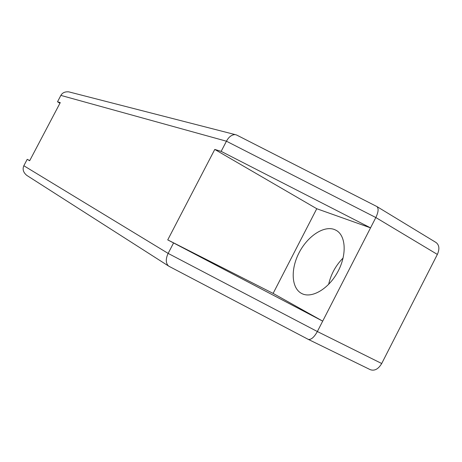 <?xml version="1.0" encoding="UTF-8"?>
<svg xmlns="http://www.w3.org/2000/svg" width="462" height="462" viewBox="0 0 462 462"><rect width="100%" height="100%" fill="white"/><g stroke="black" fill="none" stroke-linecap="round" stroke-linejoin="round"><path stroke-width="0.69" d="M334.407 229.504L336.238 230.376C346.044 235.724 347.026 255.14 337.618 272.135C328.338 289.2 311.434 298.822 301.64 293.48L301.536 293.428C291.326 288.045 290.517 269.19 299.029 252.841C307.403 236.423 323.596 225.358 334.407 229.504M328.638 284.384C330.942 274.214 335.77 265.413 343.122 257.987M376.905 206.554L236.608 135.008L235.141 134.592C231.705 134.679 228.805 136.885 226.444 141.21L375.831 217.538L437.358 254.423C439.743 248.995 439.304 245.022 436.041 242.504L376.905 206.554C378.788 208.414 378.43 212.075 375.831 217.538L370.536 227.864L221.159 151.374L214.772 149.434L167.741 239.888L322.695 321.13L273.123 293.405L316.759 208.72L370.536 227.864L317.359 331.531C314.079 337.347 311.042 339.957 308.258 339.368L308.021 339.235M437.358 254.423L381.704 363.519C378.39 369.08 374.595 371.136 370.328 369.698L308.258 339.368M173.458 243.168L168.133 253.401C165.563 258.974 165.691 263.173 168.503 265.991L169.335 266.464M27.333 175.739L26.802 175.398C23.308 172.517 22.32 169.3 23.833 165.743L27.212 159.332L29.666 160.741L60.268 102.61L57.513 101.779L59.927 103.263M70.34 92.256L68.85 91.874C65.073 91.516 62.416 92.695 60.874 95.397L57.513 101.779M60.874 95.397L226.444 141.21L221.159 151.374M316.759 208.72L214.772 149.434M273.123 293.405L167.741 239.888M29.741 160.603L27.212 159.332M381.704 363.519L317.359 331.531L168.133 253.401L23.833 165.743M308.223 339.351L169.023 266.314M68.85 91.874L235.141 134.592M168.503 265.991L26.802 175.398"/></g></svg>
